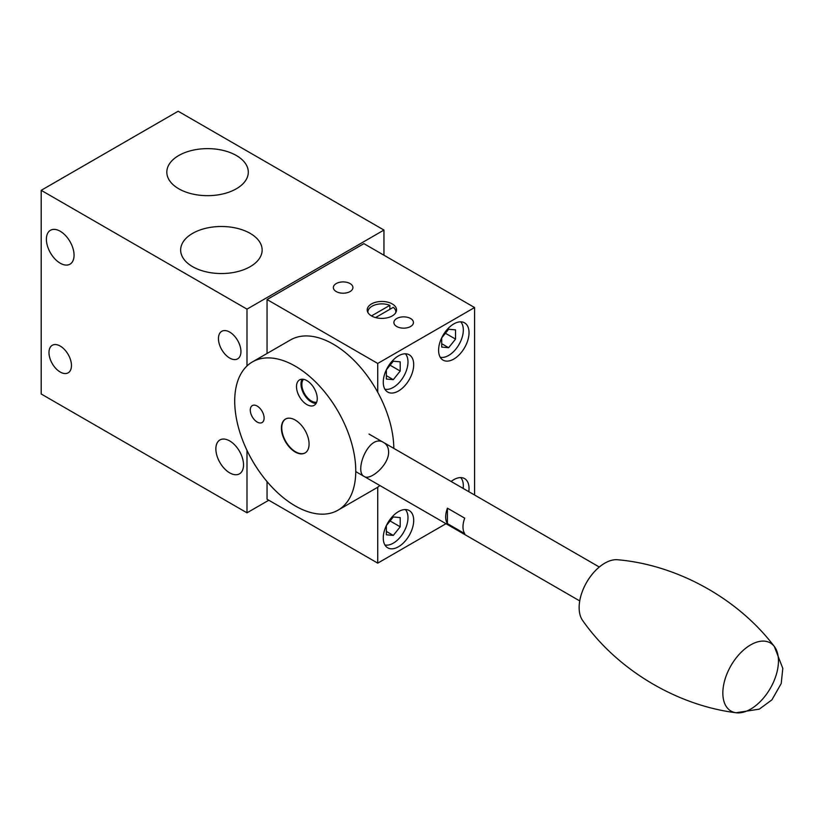 <?xml version="1.0" encoding="UTF-8"?>
<svg xmlns="http://www.w3.org/2000/svg" width="824" height="824" viewBox="0 0 824 824"><rect width="100%" height="100%" fill="white"/><g stroke="black" fill="none" stroke-linecap="round" stroke-linejoin="round"><path stroke-width="1.24" d="M60.224 263.206A19.57 11.299 -120 0 0 70.009 264.174A19.57 11.299 -120 0 0 70.009 241.587A19.57 11.299 -120 0 0 50.439 230.287A19.57 11.299 -120 0 0 47.442 245.964A19.57 11.299 -120 0 0 60.224 263.206M229.7 472.873A19.57 11.299 -120 0 0 239.475 473.841A19.57 11.299 -120 0 0 239.475 451.253A19.57 11.299 -120 0 0 219.915 439.954A19.57 11.299 -120 0 0 216.918 455.631A19.57 11.299 -120 0 0 229.7 472.873M60.224 346.07A15.893 9.177 -120 0 0 52.273 345.287A15.893 9.177 -120 0 0 49.842 358.028A15.893 9.177 -120 0 0 60.224 372.036A15.893 9.177 -120 0 0 68.176 372.819A15.893 9.177 -120 0 0 70.606 360.088A15.893 9.177 -120 0 0 60.224 346.07M229.7 332.093A15.893 9.177 -120 0 0 221.749 331.31A15.893 9.177 -120 0 0 219.308 344.051A15.893 9.177 -120 0 0 229.7 358.059A15.893 9.177 -120 0 0 237.642 358.842A15.893 9.177 -120 0 0 240.083 346.101A15.893 9.177 -120 0 0 229.7 332.093M383.953 255.213L383.953 230.061L178.159 111.24L41.2 190.323L41.2 393.996L246.994 512.816L246.994 450.378M246.994 365.98L246.994 309.134L383.953 230.061M246.994 512.816L268.779 500.23M246.994 309.134L41.2 190.323M178.746 188.778A40.747 23.525 0 0 0 223.15 193.877A40.747 23.525 0 0 0 248.302 172.144A40.747 23.525 0 0 0 207.566 148.629A40.747 23.525 0 0 0 166.819 172.144A40.747 23.525 0 0 0 178.746 188.778M192.589 266.657A40.747 23.525 0 0 0 236.993 271.755A40.747 23.525 0 0 0 262.145 250.022A40.747 23.525 0 0 0 221.398 226.497A40.747 23.525 0 0 0 180.652 250.022A40.747 23.525 0 0 0 192.589 266.657M371.5 315.922L389.855 305.323L389.855 309.319M395.757 312.677A13.936 8.044 0 0 0 395.819 311.925A13.936 8.044 0 0 0 393.316 307.321L375.559 317.57M389.855 305.323A13.936 8.044 0 0 0 375.425 304.787A13.936 8.044 0 0 0 367.937 311.925A13.936 8.044 0 0 0 367.998 312.677M285.629 418.994A19.57 11.299 -120 0 0 282.848 434.722A19.57 11.299 -120 0 0 295.579 451.81A19.57 11.299 -120 0 0 305.189 452.87M350.056 283.569A9.785 5.644 180 0 1 352.919 287.566A9.785 5.644 180 0 1 343.144 293.21A9.785 5.644 180 0 1 333.359 287.566A9.785 5.644 180 0 1 339.395 282.344A9.785 5.644 180 0 1 350.056 283.569M410.589 318.517A9.785 5.644 180 0 1 413.452 322.514A9.785 5.644 180 0 1 403.667 328.158A9.785 5.644 180 0 1 393.882 322.514A9.785 5.644 180 0 1 399.928 317.292A9.785 5.644 180 0 1 410.589 318.517M392.255 303.943A14.678 8.477 180 0 1 396.55 309.927A14.678 8.477 180 0 1 381.873 318.404A14.678 8.477 180 0 1 367.205 309.927A14.678 8.477 180 0 1 376.259 302.099A14.678 8.477 180 0 1 392.255 303.943M398.476 390.998A21.517 12.422 -60 0 1 387.723 392.07A21.517 12.422 -60 0 1 387.723 367.216A21.517 12.422 -60 0 1 409.24 354.794A21.517 12.422 -60 0 1 413.7 364.641A21.517 12.422 -60 0 1 398.476 390.998M453.818 359.048A21.517 12.422 -60 0 1 443.054 360.119A21.517 12.422 -60 0 1 443.054 335.265A21.517 12.422 -60 0 1 464.582 322.843A21.517 12.422 -60 0 1 469.031 332.69A21.517 12.422 -60 0 1 453.818 359.048M398.476 546.755A21.517 12.422 -60 0 1 387.723 547.826A21.517 12.422 -60 0 1 387.723 522.972A21.517 12.422 -60 0 1 409.24 510.55A21.517 12.422 -60 0 1 413.7 520.397A21.517 12.422 -60 0 1 398.476 546.755M451.14 481.484A21.517 12.422 -60 0 1 464.582 478.6A21.517 12.422 -60 0 1 469.031 488.447A21.517 12.422 -60 0 1 468.794 491.681M377.732 392.286L377.732 363.446L267.048 299.545L267.048 353.465M267.048 481.607L267.048 499.231L377.732 563.132L377.732 487.169M474.572 495.008L474.572 307.537L363.889 243.636L267.048 299.545M377.732 363.446L474.572 307.537M377.732 563.132L446.011 523.703M405.367 353.784A20.785 12 -60 0 1 406.314 370.779A20.785 12 -60 0 1 393.295 387.404A20.785 12 -60 0 1 384.911 389.216M393.295 361.211L386.374 369.822L386.374 379.04L393.295 379.658L400.207 371.047L400.207 361.829L393.295 361.211M390.082 365.207L400.207 371.047M386.374 375.662L393.295 379.658M405.367 509.541A20.785 12 -60 0 1 406.314 526.536A20.785 12 -60 0 1 393.295 543.16A20.785 12 -60 0 1 384.911 544.973M393.295 516.967L386.374 525.568L386.374 534.797L393.295 535.415L400.207 526.804L400.207 517.585L393.295 516.967M390.082 520.964L400.207 526.804M386.374 531.418L393.295 535.415M460.709 321.834A20.785 12 -60 0 1 461.656 338.829A20.785 12 -60 0 1 448.627 355.463A20.785 12 -60 0 1 440.243 357.266M448.627 329.26L441.716 337.871L441.716 347.089L448.627 347.707L455.548 339.107L455.548 329.878L448.627 329.26M445.423 333.257L455.548 339.107M441.716 343.711L448.627 347.707M460.709 477.59A20.785 12 -60 0 1 463.16 488.426M388.619 452.005C388.516 447.617 386.899 444.476 383.778 442.591C369.049 432.693 353.692 471.802 364.208 476.478C370.079 480.886 388.938 465.169 388.619 452.005M306.878 404.584A14.678 8.477 -120 0 0 314.212 405.305A14.678 8.477 -120 0 0 314.212 388.362A14.678 8.477 -120 0 0 299.534 379.895A14.678 8.477 -120 0 0 297.289 391.647A14.678 8.477 -120 0 0 306.878 404.584M295.239 452.005A19.57 11.299 -120 0 0 305.024 452.973A19.57 11.299 -120 0 0 308.022 437.297A19.57 11.299 -120 0 0 295.239 420.055A19.57 11.299 -120 0 0 285.454 419.086A19.57 11.299 -120 0 0 282.457 434.763A19.57 11.299 -120 0 0 295.239 452.005M257.191 422.053A9.785 5.644 -120 0 0 262.084 422.537A9.785 5.644 -120 0 0 262.084 411.238A9.785 5.644 -120 0 0 252.298 405.593A9.785 5.644 -120 0 0 250.805 413.432A9.785 5.644 -120 0 0 257.191 422.053M295.239 505.926A85.593 49.419 -120 0 0 338.036 510.159A85.593 49.419 -120 0 0 338.036 411.32A85.593 49.419 -120 0 0 252.443 361.901A85.593 49.419 -120 0 0 239.321 430.488A85.593 49.419 -120 0 0 295.239 505.926M338.036 510.159L376.084 488.199A85.593 49.419 -120 0 0 379.916 485.542M393.81 448.38A85.593 49.419 -120 0 0 356.195 362.601A85.593 49.419 -120 0 0 290.481 339.941L252.443 361.901M302.14 379.205A14.678 8.477 -120 0 0 311.369 401.988A14.678 8.477 -120 0 0 316.107 403.399M303.479 379.318A13.452 7.766 -120 0 0 302.974 390.318A13.452 7.766 -120 0 0 311.369 400.989A13.452 7.766 -120 0 0 316.684 402.184M447.422 508.171A19.57 11.299 120 0 0 447.422 523.642L447.422 508.171L464.715 518.152A19.57 11.299 120 0 0 464.715 533.622L447.422 523.642M604.785 563.173A36.266 20.94 -60 0 1 617.712 559.754C677.256 564.945 737.974 598.481 774.323 646.48L774.323 646.48A39.325 22.712 -60 0 1 770.316 688.339A39.325 22.712 -60 0 1 736.059 712.76L736.059 712.76A39.325 22.712 -60 0 1 723.894 683.683A39.325 22.712 -60 0 1 750.643 644.883A39.325 22.712 -60 0 1 774.323 646.48L782.8 668.388L781.214 683.539L771.923 699.854L759.254 709.155L736.059 712.75C676.319 705.272 616.919 669.459 582.64 620.493A36.266 20.94 -60 0 1 582.547 590.88A36.266 20.94 -60 0 1 604.785 563.173M395.819 312.574L395.819 311.925M367.937 312.574L367.937 311.925M355.762 471.606L579.736 600.912M369.008 434.063L599.306 567.025"/></g></svg>
